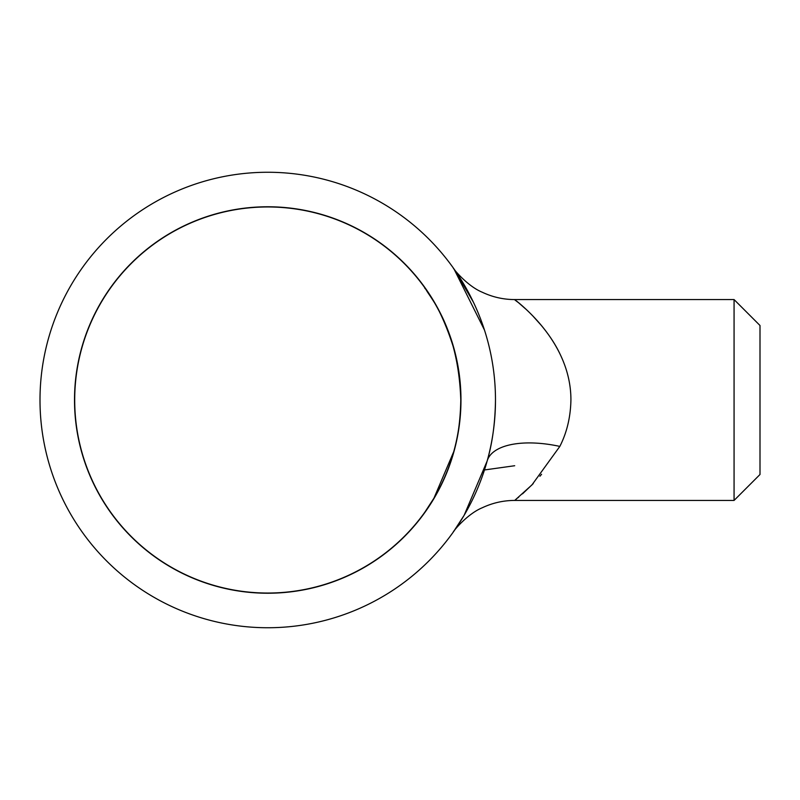 <?xml version="1.0" encoding="UTF-8"?>
<svg xmlns="http://www.w3.org/2000/svg" width="800" height="800" viewBox="0 0 800 800"><rect width="100%" height="100%" fill="white"/><g stroke="black" fill="none" stroke-linecap="round" stroke-linejoin="round"><path stroke-width="1.2" d="M734.07 299.57L760 325.5L760 474.5L734.07 500.43L734.07 299.57L514.7 299.57C503.33 299.54 492.5 297.08 482.21 292.21C467.33 286.11 452.94 268.49 453.26 267.9M460.97 400A193.23 193.23 0 0 0 267.74 206.77A193.23 193.23 0 0 0 74.51 400A193.23 193.23 0 0 0 267.74 593.23A193.23 193.23 0 0 0 460.97 400M40 400A227.74 227.74 0 0 1 267.74 172.26A227.74 227.74 0 0 1 495.48 400A227.74 227.74 0 0 1 267.74 627.74A227.74 227.74 0 0 1 40 400M424.98 511.97L433.96 498.15L453.71 451.75C458.1 436.97 460.45 419.72 460.78 400C458.44 327.08 429.11 296.53 426.02 289.5C419.85 283.32 438.02 297.98 453.67 348.08M74.7 400A193.04 193.04 0 0 0 267.74 593.04A193.04 193.04 0 0 0 460.78 400A193.04 193.04 0 0 0 267.74 206.96A193.04 193.04 0 0 0 74.7 400M559.75 353.44C541.45 315.61 502.53 290.96 518.42 302.62C532.52 314.26 571.05 349.83 570.92 400C570.57 417.13 566.87 432.6 559.83 446.41L531.98 484.88L514.7 500.43C503.33 500.46 492.5 502.92 482.21 507.79C467.33 513.89 452.94 531.51 453.26 532.1L464.15 515.28L487.15 461.05C492.4 443.11 495.18 422.76 495.48 400M515.87 499.48L516.73 498.78M517.8 497.9L518.71 497.14M522.5 493.87L533.23 483.61M539.92 476.26L541.58 474.31M541.58 325.69L533.25 316.42M525.39 308.74L518.74 302.89M473.36 302.1L453.95 268.89L484.47 330.04M455.38 354.66L459.09 374.52M487.15 461.05A75.44 33.85 -164.5 0 1 559.83 446.41M514.7 465.73L484.47 469.96M734.07 500.43L514.7 500.43"/></g></svg>
